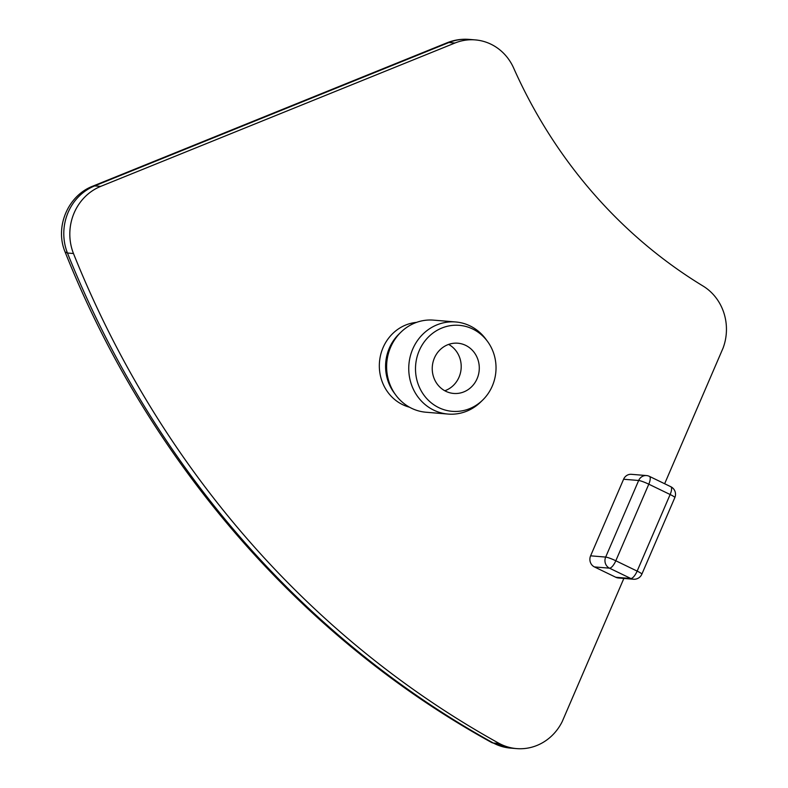 <?xml version="1.0" encoding="UTF-8"?>
<svg xmlns="http://www.w3.org/2000/svg" width="788" height="788" viewBox="0 0 788 788"><rect width="100%" height="100%" fill="white"/><g stroke="black" fill="none" stroke-linecap="round" stroke-linejoin="round"><path stroke-width="1.18" d="M444.806 390.759A25.206 23.512 94.7 0 0 461.118 368.774A25.206 23.512 94.7 0 0 448.638 344.415M445.87 391.311A25.206 23.512 -85.3 0 1 433.036 362.106A25.206 23.512 -85.3 0 1 457.848 343.213A25.206 23.512 -85.3 0 1 465.659 345.361A25.206 23.512 -85.3 0 1 478.493 374.566A25.206 23.512 -85.3 0 1 453.681 393.448A25.206 23.512 -85.3 0 1 445.87 391.311M670.135 494.519A8.402 2.847 -64.2 0 0 670.785 486.708L649.44 476.376A8.402 2.847 115.8 0 1 648.79 484.187A8.402 1.024 -156.7 0 0 638.664 480.493L605.676 557.077A8.402 1.024 23.3 0 1 615.812 560.77A8.402 2.847 115.8 0 1 609.498 568.178L630.843 578.51A8.402 2.847 -64.2 0 0 637.147 571.103A8.402 1.024 23.3 0 1 641.856 574.176L674.833 497.592A8.402 1.024 -156.7 0 0 670.135 494.519L637.147 571.103L615.812 560.77L648.79 484.187L670.135 494.519M633.444 579.229L618.373 577.978A8.402 7.841 -85.3 0 1 615.773 577.259L630.843 578.51A8.402 7.841 94.7 0 0 633.444 579.229L633.444 579.229A8.402 8.402 0 0 0 641.856 574.176M590.606 555.826L605.676 557.077A8.402 7.841 94.7 0 0 609.498 568.178L594.428 566.927A8.402 7.841 -85.3 0 1 590.606 555.826L623.594 479.242A8.402 7.841 -85.3 0 1 631.395 474.317L646.465 475.558A8.402 7.841 94.7 0 0 638.664 480.493L623.594 479.242M615.773 577.259L594.428 566.927M499.375 743.527A50.402 47.024 94.7 0 0 516.554 748.6A50.402 47.024 94.7 0 0 562.189 721.65L623.86 578.431M664.648 483.733L723.157 347.863A50.402 47.024 94.7 0 0 702.995 286.005A504.064 470.269 -85.3 0 1 513.648 68.044A50.402 47.024 -85.3 0 0 475.282 39.902A50.402 47.024 -85.3 0 0 454.932 43.025L100.667 186.392L94.649 185.909A33.608 10.943 -112 0 0 92.836 186.165A33.608 10.943 68 0 1 94.639 185.889L100.677 186.411A50.402 47.024 94.7 0 0 73.471 253.519A1008.128 940.537 94.7 0 0 499.365 743.537L493.337 743.035A50.402 47.024 94.7 0 0 510.525 748.098L516.554 748.6M426.141 397.901A43.143 40.247 -85.3 0 1 428.495 336.939A43.143 40.247 -85.3 0 1 485.388 338.771A43.143 40.247 -85.3 0 1 487.565 341.49A43.143 40.247 -85.3 0 1 482.719 400.038A43.143 40.247 -85.3 0 1 426.141 397.901M482.719 400.038L480.739 401.969A46.206 43.104 -85.3 0 1 448.057 414.064A46.206 43.104 -85.3 0 1 420.142 399.674A46.206 43.104 -85.3 0 1 413.178 348.079A46.206 43.104 -85.3 0 1 455.691 321.967A46.206 43.104 -85.3 0 1 483.605 336.348A46.206 43.104 -85.3 0 1 485.93 339.264L487.565 341.49M448.057 414.064L425.924 412.222A46.206 43.104 -85.3 0 1 398.009 397.841A46.206 43.104 -85.3 0 1 395.684 394.926A46.206 43.104 -85.3 0 1 400.875 332.221A46.206 43.104 -85.3 0 1 433.548 320.135L455.691 321.967M395.684 394.926L394.049 392.7A43.143 40.247 -85.3 0 1 398.895 334.151L400.875 332.221M409.484 407.199A43.143 40.247 -85.3 0 1 389.971 394.906A43.143 40.247 -85.3 0 1 382.131 350A43.143 40.247 -85.3 0 1 416.507 322.381M92.442 186.323A33.608 10.943 68 0 1 92.826 186.145C67.719 195.67 54.677 227.23 65.099 251.973L67.443 253.017A1008.128 940.537 94.7 0 0 493.337 743.035L491.771 742.582M94.639 185.889L448.904 42.532A50.402 47.024 -85.3 0 1 469.254 39.4C461.571 38.799 454.184 39.932 447.091 42.779A33.608 10.943 68 0 1 448.904 42.532L454.932 43.025M94.649 185.909A50.402 47.024 94.7 0 0 67.443 253.017L73.471 253.519M674.833 497.592A8.402 8.402 0 0 0 670.785 486.708M649.44 476.376A8.402 8.402 0 0 0 646.465 475.558M469.254 39.4L475.282 39.902M447.091 42.779L92.826 186.145M491.968 742.68L510.525 748.098M65.108 252.002C148.548 461.748 301.774 638.132 491.682 742.532"/></g></svg>
